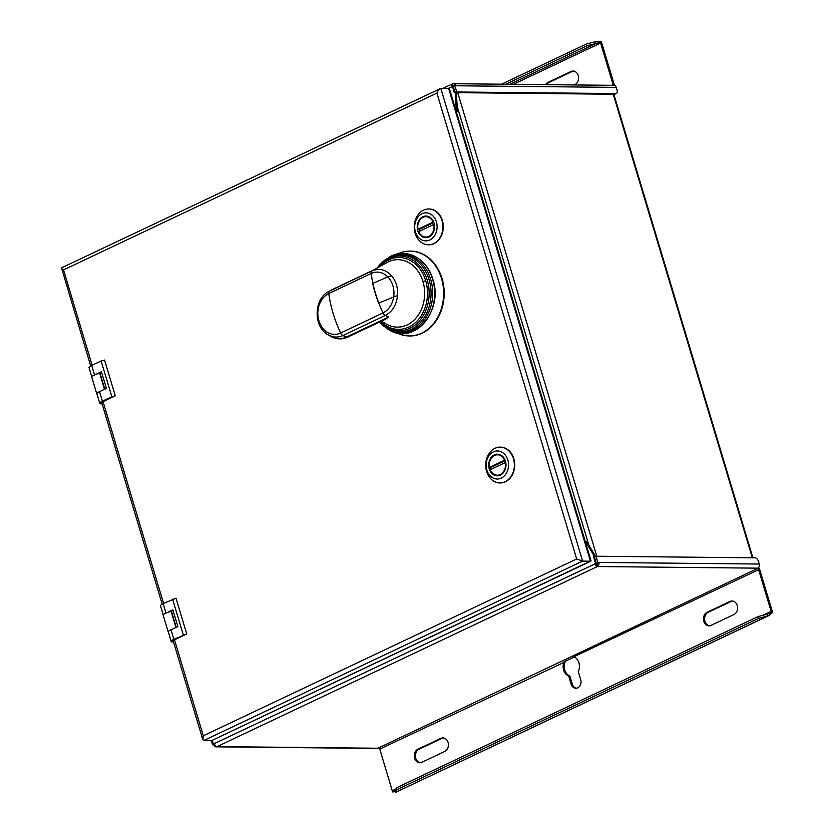 <?xml version="1.0" encoding="UTF-8"?>
<svg xmlns="http://www.w3.org/2000/svg" width="834" height="834" viewBox="0 0 834 834"><rect width="100%" height="100%" fill="white"/><g stroke="black" fill="none" stroke-linecap="round" stroke-linejoin="round"><path stroke-width="1.25" d="M101.612 372.381L99.653 373.152A7.516 1.637 163.3 0 0 95.576 374.497A7.516 1.637 163.3 0 0 91.782 377.197L96.786 393.867A7.516 1.637 -16.7 0 1 100.58 391.177L99.548 391.657L102.405 401.185L111.85 396.713L101.133 360.986L91.688 365.469A7.391 1.605 163.3 0 0 89.05 367.627L91.907 377.156M167.029 612.646A7.516 1.637 163.3 0 0 163.224 615.346L168.228 632.016A7.516 1.637 -16.7 0 1 172.033 629.316L177.871 626.553L172.867 609.883L167.029 612.646A7.516 1.637 163.3 0 1 171.095 611.301L175.943 627.46M102.092 403.864L101.3 403.854A7.391 1.605 -16.7 0 1 99.767 403.354L96.9 393.825A7.391 1.605 -16.7 0 1 99.548 391.657M99.653 373.152L104.5 389.311M95.576 374.497L101.414 371.735L106.418 388.404L100.58 391.177M104.792 389.176L99.986 373.152M211.617 740.592L203.777 740.519L582.632 561.115L440.811 88.394L448.65 88.467L449.599 89.332L591.056 560.823L211.617 740.592L590.92 561.126M203.777 740.519L202.829 739.654L203.298 735.776L576.68 558.978L582.632 561.115L590.472 561.199L448.65 88.467M173.535 642.013L172.753 642.003A7.391 1.605 -16.7 0 1 171.21 641.502A7.391 1.605 -16.7 0 1 173.858 639.334L186.743 633.976L174.233 639.897A3.305 0.719 163.3 0 0 173.045 640.866A3.305 0.719 163.3 0 0 173.243 641.023M111.85 396.713L115.29 395.827L102.78 401.748A3.305 0.719 163.3 0 0 101.602 402.718A3.305 0.719 163.3 0 0 101.79 402.874M115.29 395.827L104.573 360.1L101.133 360.986M186.743 633.976L176.026 598.249L163.141 603.618A7.391 1.605 163.3 0 0 160.493 605.776L163.349 615.304M500.035 482.949A17.91 14.324 -89.4 0 0 500.223 482.959A17.91 14.324 -89.4 0 0 505.425 481.791A17.91 14.324 -89.4 0 0 514.515 461.89A17.91 14.324 -89.4 0 0 500.588 447.139A17.91 14.324 -89.4 0 0 500.39 447.139M428.582 244.8A17.91 14.324 -89.4 0 0 428.78 244.81A17.91 14.324 -89.4 0 0 433.982 243.643A17.91 14.324 -89.4 0 0 443.073 223.741A17.91 14.324 -89.4 0 0 429.135 208.99A17.91 14.324 -89.4 0 0 428.947 208.99M409.557 335.966A42.43 33.944 -89.4 0 0 409.817 335.966A42.43 33.944 -89.4 0 0 422.15 333.204A42.43 33.944 -89.4 0 0 443.688 286.052A42.43 33.944 -89.4 0 0 410.672 251.107A42.43 33.944 -89.4 0 0 410.401 251.107M99.767 403.354A7.391 1.605 -16.7 0 1 102.405 401.185M183.303 634.862L172.586 599.135M171.21 641.502L168.353 631.974A7.391 1.605 -16.7 0 1 171.001 629.806L172.033 629.316M173.055 610.53L171.095 611.301M176.245 627.324L171.439 611.301M576.68 558.978L436.901 93.085C438.444 89.801 439.747 88.237 440.811 88.394L61.508 267.86L90.718 365.959M61.956 267.787C60.715 267.714 61.236 268.412 63.53 269.893L92.136 365.25M505.05 481.791A17.91 14.324 90.6 0 1 499.837 482.949A17.91 14.324 90.6 0 1 485.909 468.197A17.91 14.324 90.6 0 1 495 448.296A17.91 14.324 90.6 0 1 500.202 447.128A17.91 14.324 90.6 0 1 514.14 461.88A17.91 14.324 90.6 0 1 505.05 481.791M493.415 451.913A14.011 11.207 90.6 0 1 507.843 460.045A14.011 11.207 90.6 0 1 501.276 478.111A14.011 11.207 90.6 0 1 486.847 469.99A14.011 11.207 90.6 0 1 493.415 451.913M500.379 475.14A10.821 8.663 -89.4 0 0 505.884 463.11A10.821 8.663 -89.4 0 0 497.46 454.186A10.821 8.663 -89.4 0 0 494.312 454.895A10.821 8.663 -89.4 0 0 488.818 466.925A10.821 8.663 -89.4 0 0 497.241 475.839A10.821 8.663 -89.4 0 0 500.379 475.14M498.002 475.807A10.821 8.663 90.6 0 1 495.208 474.859M490.934 469.406A10.821 8.663 90.6 0 1 490.423 467.426M495.406 455.135A10.821 8.663 90.6 0 1 495.834 454.905A10.821 8.663 90.6 0 1 498.221 454.238M505.8 462.62L505.279 462.62A10.185 8.152 90.6 0 1 497.241 475.203L498.774 475.224A10.185 8.152 -89.4 0 0 500.817 474.911M501.015 455.187A10.185 8.152 -89.4 0 0 498.982 454.843L497.45 454.822A10.185 8.152 90.6 0 1 504.56 460.232L505.143 460.243M505.279 460.639L490.945 467.426L489.412 467.415L504.56 460.232M505.279 462.62L490.131 469.792A10.185 8.152 90.6 0 0 497.241 475.203M489.412 467.415A10.185 8.152 90.6 0 1 497.45 454.822M433.597 243.643A17.91 14.324 90.6 0 1 428.395 244.8A17.91 14.324 90.6 0 1 414.456 230.048A17.91 14.324 90.6 0 1 423.547 210.147A17.91 14.324 90.6 0 1 428.749 208.98A17.91 14.324 90.6 0 1 442.687 223.731A17.91 14.324 90.6 0 1 433.597 243.643M421.973 213.765A14.011 11.207 90.6 0 1 436.401 221.896A14.011 11.207 90.6 0 1 429.833 239.963A14.011 11.207 90.6 0 1 415.405 231.842A14.011 11.207 90.6 0 1 421.973 213.765M428.937 236.992A10.821 8.663 -89.4 0 0 434.431 224.961A10.821 8.663 -89.4 0 0 426.007 216.037A10.821 8.663 -89.4 0 0 422.859 216.746A10.821 8.663 -89.4 0 0 417.365 228.777A10.821 8.663 -89.4 0 0 425.788 237.69A10.821 8.663 -89.4 0 0 428.937 236.992M426.56 237.659A10.821 8.663 90.6 0 1 423.766 236.71M419.492 231.258A10.821 8.663 90.6 0 1 418.97 229.277M423.964 216.986A10.821 8.663 90.6 0 1 424.391 216.757A10.821 8.663 90.6 0 1 426.768 216.089M434.358 224.471L433.826 224.471A10.185 8.152 90.6 0 1 425.799 237.054L427.321 237.075A10.185 8.152 -89.4 0 0 429.364 236.762M429.562 217.038A10.185 8.152 -89.4 0 0 427.529 216.694L425.997 216.673A10.185 8.152 90.6 0 1 433.117 222.094L433.69 222.094M433.836 222.49L419.492 229.277L417.97 229.267L433.117 222.094M433.826 224.471L418.678 231.643A10.185 8.152 90.6 0 0 425.799 237.054M417.97 229.267A10.185 8.152 90.6 0 1 425.997 216.673M397.62 253.953A42.43 33.944 90.6 0 1 397.808 253.87A42.43 33.944 90.6 0 1 410.14 251.107A42.43 33.944 90.6 0 1 443.156 286.052A42.43 33.944 90.6 0 1 421.618 333.204A42.43 33.944 90.6 0 1 409.286 335.956A42.43 33.944 90.6 0 1 396.828 332.86M332.339 289.523A3.826 2.137 64.7 0 0 332.266 289.554A3.826 2.137 64.7 0 0 332.193 289.586L371.943 270.987C379.262 267.923 385.829 269.538 391.657 275.825A23.779 19.026 90.6 0 1 397.547 295.476L378.594 303.107A82.785 46.297 -115.3 0 1 372.704 283.466L387.852 276.888C382.785 272.02 377.229 270.883 371.161 273.469L328.784 293.537A82.785 46.297 64.7 0 0 333.068 313.261A82.785 46.297 64.7 0 0 340.626 333.006A3.826 2.137 64.7 0 0 342.91 335.518A23.779 19.026 90.6 0 1 328.096 334.82L330.618 336.3A25.385 20.308 -89.4 0 0 346.433 337.051A3.826 2.137 64.7 0 0 347.163 337.217A3.826 2.137 64.7 0 0 347.726 337.103L385.84 319.047L388.811 316.983L385.287 315.45L342.91 335.518L346.433 337.051L388.811 316.983M374.143 269.726L332.193 289.586A25.385 20.308 -89.4 0 0 331.077 290.169L331.077 290.169A25.385 20.308 -89.4 0 0 331.067 290.169M397.547 295.476C396.473 305.036 392.387 311.687 385.287 315.45A3.826 2.137 64.7 0 1 383.004 312.938A82.785 46.297 -115.3 0 1 378.792 303.013L378.792 303.013A82.785 46.297 -115.3 0 1 375.446 293.193A82.785 46.297 64.7 0 1 372.902 283.372L372.902 283.372A82.785 46.297 -115.3 0 1 371.161 273.469A3.826 2.137 -115.3 0 1 371.943 270.987L374.57 269.528M391.657 275.825L387.852 276.888A21.111 16.889 -89.4 0 1 393.752 296.539C392.501 304.389 388.915 309.852 383.004 312.938L340.626 333.006A21.111 16.889 -89.4 0 1 318.89 320.767A21.111 16.889 -89.4 0 1 328.784 293.537A3.826 2.137 64.7 0 1 329.566 291.056A23.779 19.026 90.6 0 0 328.523 291.598L374.362 269.622M595.476 563.117L596.612 563.106L595.716 563.555A1.272 0.709 64.7 0 0 596.831 564.754A1.272 1.022 -89.4 0 0 597.436 563.117L598.864 562.439A3.18 2.544 90.6 0 1 597.373 566.547A3.18 1.783 -115.3 0 1 594.569 563.544L595.476 563.117L593.662 556.893L595.403 556.174L586.583 541.308L585.228 541.402M394.461 791.643L392.616 791.956L394.19 791.435L395.889 792.081L396.901 789.631L758.586 618.369L768.885 615.575L771.335 613.49A3.18 1.783 -115.3 0 0 771.346 613.094L772.628 612.573L771.481 612.563L758.617 569.695A1.272 0.709 64.7 0 0 757.491 568.496L757.762 568.152A3.18 2.544 -89.4 0 0 759.253 564.045L758.471 561.418A3.826 2.137 -115.3 0 0 755.104 557.821L596.237 556.226L594.851 557.06L595.403 556.174M585.437 541.297L594.256 556.153M595.528 556.57L594.381 556.549M594.809 556.904L593.662 556.893M595.716 563.555L214.275 743.626A3.18 1.783 64.7 0 0 217.08 746.618A3.18 2.544 90.6 0 1 216.162 746.826A3.18 2.544 90.6 0 1 213.806 744.772L212.597 744.762L211.346 740.592M757.762 568.152L597.373 566.547L596.831 564.754M596.237 556.226L597.655 562.429L759.253 564.045M597.655 562.429L596.227 563.106L594.465 557.248L595.893 556.57M596.227 563.106L597.436 563.117M216.162 746.826L376.551 748.432A3.18 2.544 -89.4 0 0 377.479 748.234L378.636 747.889A1.272 0.709 -115.3 0 1 379.762 749.088L392.616 791.956M772.628 612.573L759.764 569.705A3.18 1.783 -115.3 0 0 758.544 567.568M576.44 688.206A6.37 5.098 90.6 0 1 572.301 684.141L569.893 676.093A10.185 8.152 90.6 0 1 565.15 661.862L566.088 660.382M768.885 615.575L395.691 792.3L767.749 615.992L767.217 614.21L758.054 616.576L396.369 787.849L395.358 790.298L395.889 792.081M395.869 789.068L393.377 790.246A1.272 0.709 -115.3 0 1 393.45 790.872L394.19 791.435M393.45 790.872L394.868 790.569M396.901 789.631L396.369 787.849M758.586 618.369L758.054 616.576M771.335 613.49L770.366 613.084L771.481 612.563M770.084 612.531A1.272 0.709 64.7 0 0 770.011 611.895L770.23 612.646L768.072 613.855M771.346 613.094L770.814 613.094M709.557 625.802A7.006 5.609 90.6 0 1 704.636 619.725A7.006 5.609 90.6 0 1 708.233 612.292L731.137 601.45A7.006 5.609 90.6 0 1 732.606 601.022M420.409 762.724A7.006 5.609 90.6 0 1 415.488 756.646A7.006 5.609 90.6 0 1 419.085 749.213L441.989 738.371A7.006 5.609 90.6 0 1 443.448 737.944M578.285 671.568A10.185 8.152 -89.4 0 0 574.365 656.942L564.003 661.842A10.185 8.152 -89.4 0 0 568.746 676.082L571.154 684.13A6.37 5.098 -89.4 0 0 575.867 688.238A6.37 5.098 -89.4 0 0 580.704 679.606L578.285 671.568M569.893 676.093L568.746 676.082M565.15 661.862L379.762 749.088M758.617 569.695L572.948 657.192M707.086 612.281L729.99 601.439A7.006 5.609 -89.4 0 1 732.033 600.98A7.006 5.609 -89.4 0 1 737.475 606.745A7.006 5.609 -89.4 0 1 733.92 614.533L711.016 625.375A7.006 5.609 -89.4 0 1 708.983 625.834A7.006 5.609 -89.4 0 1 703.531 620.069A7.006 5.609 -89.4 0 1 707.086 612.281L708.233 612.292M417.938 749.203L440.842 738.361A7.006 5.609 -89.4 0 1 442.875 737.902A7.006 5.609 -89.4 0 1 448.327 743.667A7.006 5.609 -89.4 0 1 444.772 751.455L421.868 762.297A7.006 5.609 -89.4 0 1 419.836 762.756A7.006 5.609 -89.4 0 1 414.383 756.991A7.006 5.609 -89.4 0 1 417.938 749.203L419.085 749.213M214.578 744.408L213.806 744.772M212.284 740.425L213.368 744.053L214.275 743.626M213.368 744.053L214.432 744.064L212.597 744.762M453.289 86.413L452.633 86.413M456.188 111.276L457.543 111.193L456.24 92.313L456.959 91.98L615.826 93.564A3.826 2.137 -115.3 0 0 616.389 93.45L614.96 94.127A3.826 2.137 64.7 0 1 614.387 94.252L615.826 93.564M456.365 92.71L455.218 92.699L456.396 111.183M455.218 92.699L454.228 92.324L452.476 86.465L451.569 86.892A3.18 1.783 -115.3 0 1 452.111 84.036A3.18 1.783 -115.3 0 1 452.581 83.932A3.18 2.544 90.6 0 1 453.508 83.723A3.18 2.544 90.6 0 1 455.864 85.777L454.655 85.766L456.959 91.98M612.896 85.85A1.272 0.709 64.7 0 0 613.115 84.703L600.251 41.836L601.397 41.846L614.262 84.714A3.18 1.783 -115.3 0 1 614.418 85.412M600.251 41.836L599.135 42.367L599.5 43.556A1.272 0.709 64.7 0 0 599.187 42.92L599.271 42.805M599.844 42.034L595.455 41.7L586.292 44.066L586.823 45.86L595.987 43.483L595.455 41.7M599.187 42.92L595.987 43.483L509.814 84.297M586.823 45.86L505.738 84.255M586.292 44.066L501.515 84.213M546.76 84.661A7.006 5.609 90.6 0 1 549.252 82.347L572.155 71.505A7.006 5.609 90.6 0 1 573.615 71.078M545.624 84.651A7.006 5.609 -89.4 0 1 548.105 82.337L571.009 71.495A7.006 5.609 -89.4 0 1 573.041 71.036A7.006 5.609 -89.4 0 1 578.494 76.811A7.006 5.609 -89.4 0 1 574.939 84.588L574.209 84.943M616.389 93.45A3.826 2.137 -115.3 0 0 617.045 90.02L616.253 87.393A3.18 2.544 -89.4 0 0 613.897 85.339L453.508 83.723M454.186 85.996A1.272 1.022 -89.4 0 0 453.123 85.725A1.272 0.709 64.7 0 0 452.935 85.756A1.272 0.709 64.7 0 0 452.633 86.465M452.581 83.932L452.779 85.881M456.334 111.766L457.543 111.193M454.655 85.766L453.216 86.444L454.978 92.303L456.24 92.313M455.093 92.303L454.28 92.303M452.476 86.465L453.227 86.475M456.406 91.625L454.978 92.303M455.427 92.303L456.855 91.636M456.344 92.657L614.387 94.252M388.675 259.822L388.675 259.822A35.945 28.752 90.6 0 1 425.684 280.672L425.684 280.672A2.544 0.553 -16.7 0 1 422.953 281.454A33.714 26.969 -89.4 0 0 388.227 261.886A2.544 1.428 64.7 0 0 388.675 259.822A35.935 28.752 90.6 0 0 379.731 266.588M613.23 94.232L752.31 557.79M596.8 556.236L457.73 92.678M588.825 545.071L457.24 106.502M91.688 365.469L94.534 374.956M174.494 639.772L203.298 735.776M436.901 93.085L63.53 269.893M103.051 401.623L163.579 603.399M171.001 629.806L173.858 639.334M163.141 603.618L165.987 613.105M433.972 301.647A39.667 31.734 -89.4 0 0 434.128 285.906M377.218 267.995L389.676 256.945C405.824 247.208 427.05 258.248 432.815 279.286C443.928 310.894 413.414 346.11 388.946 329.711A40.032 32.026 -89.4 0 0 424.329 322.81A40.032 32.026 -89.4 0 0 432.648 279.265A40.032 32.026 -89.4 0 0 389.655 256.955M388.508 257.602A39.302 31.442 90.6 0 1 430.709 279.505A39.302 31.442 90.6 0 1 422.546 322.268A39.302 31.442 90.6 0 1 387.8 329.044L379.491 322.06M379.533 322.039A38.51 30.806 -89.4 0 0 417.553 325.218A38.51 30.806 -89.4 0 0 429.124 279.776A38.51 30.806 -89.4 0 0 377.26 267.975M377.614 267.766A37.374 29.899 90.6 0 1 427.258 280.172A37.374 29.899 90.6 0 1 416.385 323.957A37.374 29.899 90.6 0 1 379.804 321.914M380.69 321.486A35.935 28.752 -89.4 0 0 415.582 322.477A35.935 28.752 -89.4 0 0 425.684 280.672M388.227 261.886A33.714 26.969 -89.4 0 0 386.757 262.658L373.736 269.945M381.388 321.163L386.142 323.946A33.714 26.969 -89.4 0 0 386.142 323.946A33.714 26.969 -89.4 0 0 407.148 324.937A33.714 26.969 -89.4 0 0 422.953 281.454M347.726 337.103L347.726 337.103C341.909 339.709 336.206 339.438 330.618 336.3M597.478 563.826L595.872 563.805A2.523 2.022 90.6 0 1 597.186 564.482M597.373 566.547L217.08 746.618L377.479 748.234M378.636 747.889L757.491 568.496M571.154 684.13L572.301 684.141M762.61 615.398L770.011 611.895M731.137 601.45L729.99 601.439M441.989 738.371L440.842 738.361M453.852 85.725L453.123 85.725M451.569 86.892L448.244 88.467M611.822 85.318L613.115 84.703M599.5 43.556L513.39 84.328M572.155 71.505L571.009 71.495M548.105 82.337L549.252 82.347M616.253 87.393L455.864 85.777M202.829 739.654L173.118 640.627M162.171 604.108L101.675 402.478M409.286 335.956L409.817 335.966M410.14 251.107L410.672 251.107M388.946 329.711L387.8 329.044M328.096 334.82C313.282 327.001 313.563 299.125 328.523 291.598M574.751 656.942L573.907 657.004M752.904 557.8L613.834 94.242M442.864 88.414L452.111 84.036"/></g></svg>
